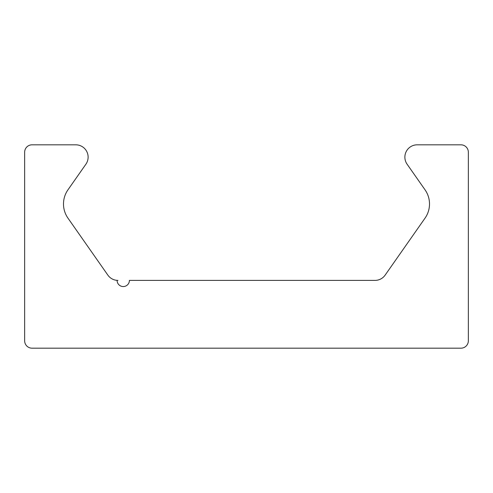 <?xml version="1.0" encoding="UTF-8"?>
<svg xmlns="http://www.w3.org/2000/svg" width="493" height="493" viewBox="0 0 493 493"><rect width="100%" height="100%" fill="white"/><g stroke="black" fill="none" stroke-linecap="round" stroke-linejoin="round"><path stroke-width="0.74" d="M32.045 348.181A7.395 7.395 0 0 1 24.65 340.786L24.65 152.214A7.395 7.395 0 0 1 32.045 144.819L75.799 144.819A12.325 12.325 0 0 1 85.893 164.212L67.948 189.842A24.65 24.65 0 0 0 67.948 218.116L107.875 275.137A12.325 12.325 0 0 0 117.975 280.394L117.087 280.394A6.162 6.162 0 0 0 123.25 286.556A6.162 6.162 0 0 0 129.412 280.394L375.025 280.394A12.325 12.325 0 0 0 385.125 275.137L425.052 218.116A24.65 24.65 0 0 0 425.052 189.842L407.107 164.212A12.325 12.325 0 0 1 417.201 144.819L460.955 144.819A7.395 7.395 0 0 1 468.35 152.214L468.35 340.786A7.395 7.395 0 0 1 460.955 348.181L32.045 348.181"/></g></svg>
